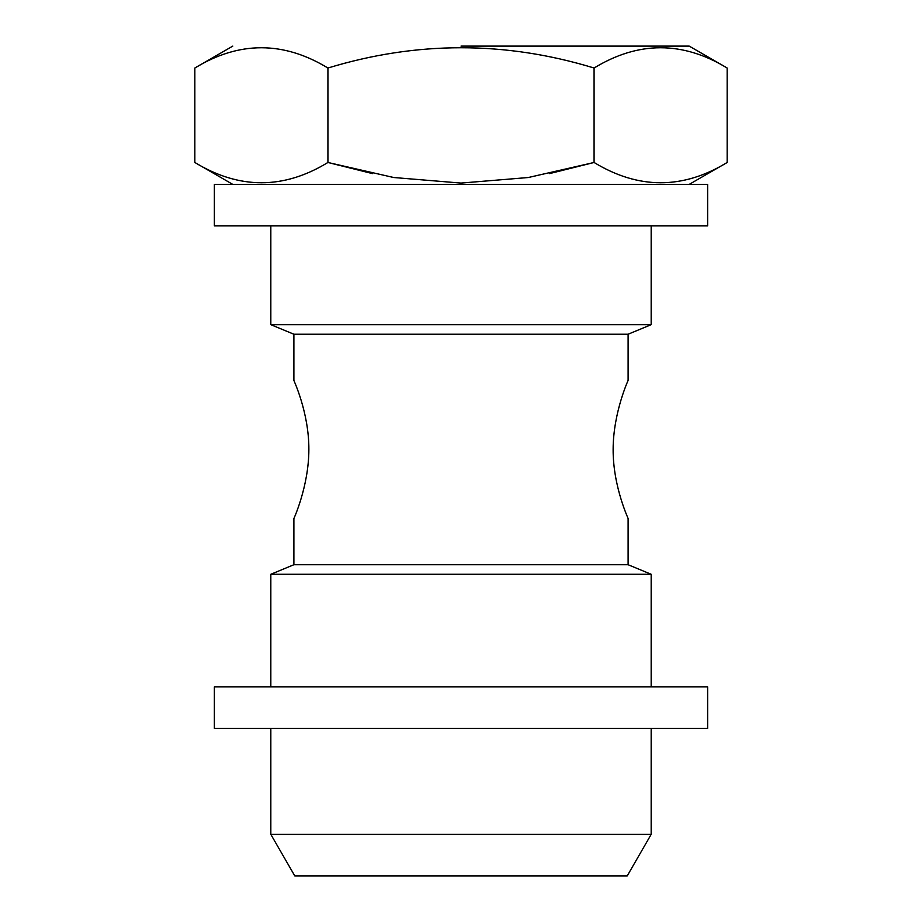 <?xml version="1.0" encoding="UTF-8"?>
<svg xmlns="http://www.w3.org/2000/svg" width="922" height="922" viewBox="0 0 922 922"><rect width="100%" height="100%" fill="white"/><g stroke="black" fill="none" stroke-linecap="round" stroke-linejoin="round"><path stroke-width="1.38" d="M707.635 686.89L214.365 686.89L214.365 728.38L707.635 728.38L707.635 686.89M327.921 68.021L327.921 162.479C283.653 189.506 239.294 189.506 194.842 162.479L194.842 68.021C239.109 40.994 283.469 40.994 327.921 68.021C416.64 40.983 505.36 40.983 594.079 68.021L594.079 162.479L528.271 177.52L461 183.075L393.729 177.52L327.921 162.479L372.476 173.601M270.838 728.38L270.838 834.41L651.163 834.41L651.163 728.38M293.888 334.225L270.838 324.682L651.163 324.682L628.113 334.225L293.888 334.225L293.888 380.325C293.357 379.76 309.054 412.122 308.87 449.59C308.801 486.62 293.484 519.328 293.888 518.625L293.888 564.725L270.838 574.268L651.163 574.268L651.163 686.89M270.838 834.41L294.786 875.9L627.214 875.9L651.163 834.41M293.888 564.725L628.113 564.725L651.163 574.268M461 46.1L689.195 46.1L461 46.1M594.079 68.021C638.347 40.994 682.706 40.994 727.158 68.021L727.158 162.479C682.891 189.506 638.531 189.506 594.079 162.479L549.524 173.601M628.113 334.225L628.113 380.325C628.516 379.622 613.199 412.341 613.13 449.36C612.946 486.828 628.643 519.19 628.113 518.625L628.113 564.725M707.635 225.89L214.365 225.89L214.365 184.4L707.635 184.4L707.635 225.89M270.838 574.268L270.838 686.89M270.838 225.89L270.838 324.682M651.163 225.89L651.163 324.682M232.805 46.1L194.842 68.021M689.195 46.1L727.158 68.021M689.195 184.4L727.158 162.479M232.805 184.4L194.842 162.479"/></g></svg>
